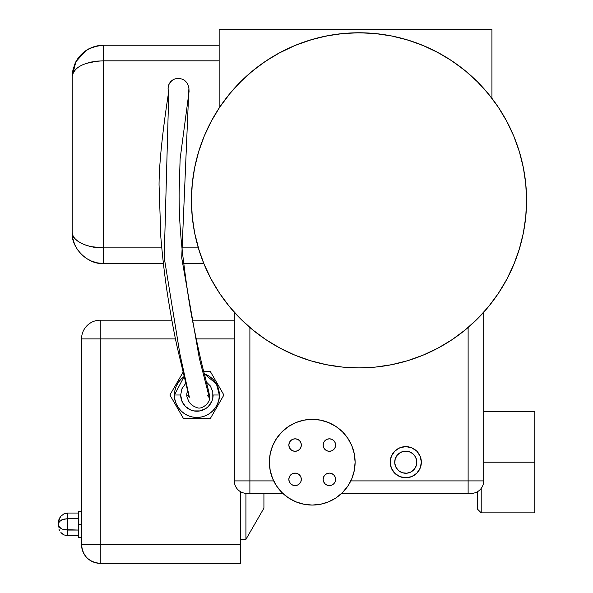 <?xml version="1.0" encoding="UTF-8"?>
<svg xmlns="http://www.w3.org/2000/svg" width="593" height="593" viewBox="0 0 593 593"><rect width="100%" height="100%" fill="white"/><g stroke="black" fill="none" stroke-linecap="round" stroke-linejoin="round"><path stroke-width="0.89" d="M390.179 462.199A15.588 15.588 0 0 1 405.768 446.618A15.588 15.588 0 0 1 421.356 462.199L420.17 456.239L416.79 451.177L411.735 447.804L405.768 446.618L399.801 447.804L394.745 451.177L391.365 456.239L390.179 462.199L391.365 468.166L394.745 473.221L399.801 476.602L405.768 477.788L411.735 476.602L416.79 473.221L420.17 468.166L421.356 462.199A15.588 15.588 0 0 1 405.768 477.788A15.588 15.588 0 0 1 390.179 462.199A15.588 15.588 0 0 0 390.246 463.659L390.342 464.452L390.246 463.659M198.292 247.755A167.567 167.567 0 0 1 191.443 200.33A167.567 167.567 0 0 0 198.329 247.874L182.184 247.874L198.329 247.874M199.708 252.329A167.567 167.567 0 0 0 211.241 279.355M219.618 293.335A167.567 167.567 0 0 0 235.895 314.008M234.732 312.733L235.903 314.016A167.567 167.567 0 0 0 241.959 320.242M244.486 322.659L241.981 320.264A167.567 167.567 0 0 0 249.89 327.506L249.89 480.908L249.89 327.506M468.122 327.506L468.122 480.908L468.122 327.506A167.567 167.567 0 0 0 498.394 293.335M506.77 279.355A167.567 167.567 0 0 0 526.569 200.33A167.567 167.567 0 0 1 359.002 367.897A167.567 167.567 0 0 1 191.443 200.33A167.567 167.567 0 0 1 359.002 32.771A167.567 167.567 0 0 1 526.569 200.33L525.761 183.912L523.352 167.641L519.357 151.689L513.812 136.205L506.785 121.343L498.328 107.237L488.536 94.028L477.491 81.849L465.305 70.804L452.103 61.005L437.997 52.555L423.128 45.52L407.65 39.983L391.699 35.988L375.428 33.571L359.002 32.771L342.584 33.571L326.313 35.988L310.361 39.983L294.884 45.52L280.015 52.555L265.909 61.005L252.707 70.804L240.521 81.849L229.476 94.028L219.677 107.237L211.227 121.343L204.192 136.205L198.655 151.689L194.66 167.641L192.251 183.912L191.443 200.33L192.251 216.756L194.66 233.019L199.241 250.869M203.658 263.144L183.786 263.462L203.784 263.462L202.702 260.727M478.336 317.967L476.031 320.264M491.931 98.305L491.931 29.65L491.931 98.305A167.567 167.567 0 0 0 452.007 60.946M438.027 52.569A167.567 167.567 0 0 0 279.985 52.569A167.567 167.567 0 0 1 294.847 45.535M266.005 60.946A167.567 167.567 0 0 0 219.618 107.333A167.567 167.567 0 0 1 266.005 60.946M312.244 39.427L295.573 45.238A167.567 167.567 0 0 0 294.951 45.498M198.655 248.971L204.192 264.456L211.227 279.325L219.677 293.424L229.476 306.633L240.521 318.819L252.707 329.864L265.909 339.656L280.015 348.113L294.884 355.14L310.361 360.685L326.313 364.68L342.584 367.089L359.002 367.897L375.428 367.089L391.699 364.68L407.65 360.685L423.128 355.14L437.997 348.113L452.103 339.656L465.305 329.864L477.491 318.819L488.536 306.633L498.328 293.424L506.785 279.325L513.812 264.456L519.357 248.971L523.352 233.019L525.761 216.756L526.569 200.33M200.412 254.419L200.916 255.872M202.984 261.446L203.154 261.884M203.392 262.477L203.614 263.04M203.784 263.462L204.192 264.456M265.909 339.656L263.9 338.292M277.279 346.616L280.015 348.113M407.65 360.685L411.757 359.38M420.422 356.237L423.128 355.14M498.328 293.424L506.785 279.325M519.357 151.689L513.812 136.205M434.773 50.872L437.997 52.555M310.361 39.983L309.502 40.25M219.677 107.237L230.373 92.953M209.966 123.744L211.227 121.343M243.004 321.25L244.472 322.644M240.217 318.515L241.736 320.027M238.986 317.27L237.608 315.832M466.624 328.767L461.717 332.732L466.624 328.767M454.112 338.292L448.605 341.931L454.112 338.292M440.732 346.616L434.825 349.766L440.732 346.616M312.496 361.315L306.255 359.38L312.496 361.315M297.59 356.237L291.422 353.665L297.59 356.237M390.201 461.398L390.357 459.879L390.201 461.398M409.593 447.092L411.053 447.537L409.593 447.092M415.085 449.702L416.264 450.68L415.085 449.702M417.346 451.762L418.31 452.948L417.346 451.762M420.459 456.988L420.897 458.448L420.459 456.988M418.265 471.517L417.294 472.695L418.265 471.517M413.751 475.593L412.402 476.312L413.751 475.593M404.967 477.765L403.448 477.617L404.967 477.765M401.943 477.313L400.483 476.868L401.943 477.313M399.067 476.275L397.725 475.556L399.067 476.275M396.45 474.696L395.272 473.725L396.45 474.696M483.28 312.733L482.109 314.016L483.28 312.733M479.67 316.603L480.048 316.21M477.335 318.975L478.232 318.078M483.703 480.908L483.703 312.259L483.703 480.908A12.468 12.468 0 0 1 471.235 493.376A12.468 12.468 0 0 0 483.703 480.908L468.122 480.908L483.703 480.908M480.412 315.824L478.351 317.959M481.642 314.52L480.938 315.268M251.388 328.767L256.295 332.732M321.754 363.702L327.781 364.962M338.195 366.6L343.325 367.163M374.687 367.163L379.802 366.6M390.231 364.962L396.257 363.702M468.122 480.908L350.811 480.908L468.122 480.908L468.122 493.376L471.235 493.376L468.122 493.376L468.122 480.908M273.677 480.908L249.89 480.908L249.89 493.376L282.824 493.376L249.89 493.376L249.89 480.908L234.309 480.908L273.677 480.908M237.081 315.276L236.37 314.52M241.981 320.264L239.661 317.959M234.309 312.259L234.309 480.908A12.468 12.468 0 0 0 246.777 493.376L249.89 493.376L246.777 493.376A12.468 12.468 0 0 1 234.309 480.908L234.309 312.259M341.664 493.376L468.122 493.376L341.664 493.376M465.401 70.878L475.845 80.225M395.42 36.773L409.34 40.509M294.743 45.579L278.31 53.481L294.743 45.579M242.974 79.44L233.79 88.98L242.974 79.44M324.275 36.41L329.678 35.35L324.275 36.41M420.178 44.334L425.381 46.476L420.178 44.334M247.844 74.948L257.169 67.261M262.603 63.281L273.24 56.379M317.907 37.885L330.286 35.246M336.95 34.224L348.981 33.067M355.592 32.8L368.853 33.06M375.606 33.593L392.232 36.091M415.99 42.755L427.412 47.366M433.55 50.264L444.276 56.09M449.731 59.456L461.413 67.706M481.538 86.037L490.485 96.451M491.931 29.65L219.151 29.65L219.151 108.037L219.151 29.65L491.931 29.65M490.003 95.844L486.438 91.53M391.424 35.936L390.683 35.788M360.44 32.771L355.733 32.8M345.119 33.341L339.507 33.905M201.101 256.406L200.182 253.745M94.376 46.565L103.375 45.238L219.151 45.238L103.375 45.238L103.375 60.827L219.151 60.827L103.375 60.827L103.375 247.874L161.711 247.874L103.375 247.874L103.375 263.462L163.416 263.462L103.375 263.462L97.289 262.862L91.441 261.09L86.052 258.207L81.33 254.33L77.453 249.609L74.57 244.22L72.798 238.371L72.198 232.286L72.346 235.339M192.088 215.059L192.517 219.291L192.088 215.059M194.17 230.447L194.919 234.294L194.17 230.447M192.095 185.572L192.532 181.265M194.156 170.295L194.956 166.173M198.603 151.86L198.959 150.711M203.503 137.902L205.2 133.825M72.798 73.369L74.57 70.448L72.798 73.369L72.198 76.415L72.198 232.286C70.804 247.711 87.949 264.856 103.375 263.462L103.375 247.874C87.949 248.571 70.804 240.002 72.198 232.286L72.346 233.812M97.289 262.862L103.375 263.462M72.798 238.371L74.57 244.22L77.453 249.609M91.441 62.013L97.289 61.123L86.052 63.451L91.441 62.013M81.33 65.393L86.052 63.451L81.33 65.393L77.453 67.75L81.33 65.393M74.57 70.448L77.453 67.75L74.57 70.448M74.57 238.253L72.798 235.325L74.57 238.253L77.453 240.943L74.57 238.253M81.33 243.308L77.453 240.943L81.33 243.308L86.052 245.25L91.441 246.688L86.052 245.25M72.346 73.354L74.57 64.481L77.453 59.092L81.33 54.371L86.052 50.494L91.441 47.61L97.289 45.839L103.375 45.238C84.436 47.084 74.043 57.477 72.198 76.415L72.346 73.354L72.198 76.415L75.86 61.754L85.985 50.538M86.155 50.42L88.624 48.945M88.683 48.915L94.183 46.625L88.802 48.848M91.441 246.688L103.375 247.874L103.375 60.827C84.436 61.746 74.043 66.942 72.198 76.415L72.198 232.286M100.476 45.372L103.375 45.238L103.375 60.827L97.289 61.123M75.593 62.258L72.798 70.33M79.032 56.928L75.926 61.635M83.405 52.473L79.351 56.543M88.446 49.041L83.665 52.258M100.098 45.409L94.457 46.536M245.925 493.346L245.925 539.363L245.925 493.346M263.922 508.186L263.922 493.376L263.922 508.186L245.925 539.363L240.543 539.363M81.552 524.382L78.432 524.382L78.432 537.325L78.432 511.44L78.432 524.382L81.552 524.382M240.543 544.648L240.543 563.35L240.543 544.648L100.254 544.648L100.254 563.35L240.543 563.35L100.254 563.35L100.254 338.892L175.484 338.892L100.254 338.892L100.254 320.183L100.254 338.892L81.552 338.892L81.552 544.648L100.254 544.648L100.254 338.892L81.552 338.892A18.702 18.702 0 0 1 100.254 320.183A18.702 18.702 0 0 0 81.552 338.892L81.552 544.648C82.657 556.004 88.891 562.238 100.254 563.35A18.702 18.702 0 0 1 81.552 544.648L240.543 544.648L240.543 491.708L240.543 544.648M196.187 338.892L234.309 338.892L196.187 338.892M234.309 320.183L192.443 320.183L234.309 320.183M171.837 320.183L100.254 320.183L171.837 320.183M58.166 523.841L59.745 517.845L60.909 516.207L63.94 513.864L67.52 513.041L67.52 518.712L78.432 518.712L67.52 518.712L62.324 519.624L67.52 518.712L63.94 519.12L67.52 518.712L67.52 530.053L78.432 530.053L63.94 529.638L67.52 530.053L67.52 535.724L78.432 535.724L67.52 535.724L63.94 534.901L67.52 535.724L67.52 513.041L63.94 513.864L60.909 516.207L58.877 519.705L58.166 523.841L58.877 526.717L58.344 525.702L60.909 528.467L62.324 529.141L58.877 526.717L62.324 529.141L67.52 530.053L62.324 529.141L59.745 527.651M58.344 527.029L58.166 524.924L58.344 527.029M59.745 530.92L58.877 529.052L59.745 530.92M62.324 533.9L60.909 532.558L63.94 534.901L62.324 533.9M58.344 523.056L58.166 524.108L59.745 521.114L58.166 524.108M60.909 520.291L62.324 519.624L58.877 522.048L62.324 519.624L60.909 520.291M63.94 519.12L62.324 519.624L63.94 519.12M78.432 513.041L67.52 513.041L78.432 513.041M477.469 508.898L477.469 491.708L477.469 509.12L481.212 512.863L481.212 488.387L481.212 512.863L534.834 512.863L534.834 462.199L483.703 462.199L534.834 462.199L534.834 411.542L483.703 411.542M534.834 412.513L534.834 512.863M394.76 463.237A11.059 11.059 0 0 1 404.737 451.191A11.059 11.059 0 0 1 416.775 461.169L416.338 465.461L414.285 469.256L410.934 471.976L406.798 473.214L402.506 472.769L398.711 470.716L395.991 467.366L394.76 463.237L395.197 458.945L397.251 455.142L400.601 452.422L404.737 451.191L409.029 451.636L412.824 453.689L415.545 457.033L416.775 461.169A11.059 11.059 0 0 1 406.798 473.214A11.059 11.059 0 0 1 394.76 463.237M421.341 461.473L421.193 459.953M419.874 455.572L419.155 454.223M413.81 448.849L412.469 448.13M408.095 446.788L406.568 446.633M405.041 446.633L403.514 446.781M402.017 447.07L400.549 447.515M399.133 448.093L397.784 448.812M396.509 449.657L395.331 450.628M394.241 451.71L393.27 452.889M392.418 454.156L391.691 455.506M391.106 456.914L390.654 458.382M390.639 465.957L391.076 467.417M391.662 468.833L392.381 470.182M393.226 471.457L394.197 472.643M406.494 477.773L408.021 477.624M409.518 477.328L410.986 476.891M415.026 474.741L416.212 473.777M419.118 470.249L419.844 468.9M420.43 467.492L420.882 466.024M421.178 464.527L421.334 463.007M408.925 472.799L406.798 473.214M402.61 451.607L404.737 451.191M186.765 395.005L186.958 393.026L186.765 395.005L189.145 397.043L186.765 395.005L186.958 396.984L188.47 400.631L186.958 396.984L186.765 395.005A10.133 10.133 0 0 1 187.699 390.75L187.536 391.128L187.699 390.75M204.326 373.827A22.445 22.445 0 0 1 219.343 395.005L216.467 384.012L204.326 373.827L209.366 376.34L212.768 379.135L215.563 382.537L217.631 386.414L218.913 390.624L219.343 395.005A22.445 22.445 0 0 1 196.898 417.45A22.445 22.445 0 0 1 174.453 395.005C173.549 401.572 180.279 417.146 196.898 417.45C213.51 417.146 220.248 401.572 219.343 395.005L213.109 395.005A16.211 16.211 0 0 1 196.898 411.216A16.211 16.211 0 0 1 180.687 395.005L174.453 395.005L174.883 390.624L176.158 386.414L178.234 382.537L181.028 379.135L184.423 376.34M169.894 395.005L183.4 418.384L210.396 418.384L223.895 395.005L210.396 371.626L203.77 371.626L210.396 371.626L223.895 395.005L210.396 418.384L183.4 418.384L169.894 395.005L183.044 372.234L169.894 395.005M213.109 395.005L219.343 395.005L218.913 399.385L217.631 403.596L215.563 407.473L212.768 410.875L209.366 413.669L205.489 415.745L201.272 417.02L196.898 417.45L192.517 417.02L188.307 415.745L184.423 413.669L181.028 410.875L178.234 407.473L176.158 403.596L174.883 399.385L174.453 395.005A22.445 22.445 0 0 1 184.119 376.555L174.453 395.005L180.687 395.005L181.918 401.209L185.431 406.472L190.694 409.985L193.733 410.905L200.056 410.905L205.904 408.488L208.358 406.472L211.871 401.209L212.798 398.17L212.798 391.84L210.374 385.999L205.904 381.529M185.794 383.197L181.918 388.8L180.687 395.005M186.958 393.026L187.536 391.128L186.958 393.026M188.315 400.394C189.79 403.774 192.673 406.183 196.972 407.613C201.939 410.082 210.411 402.343 209.433 397.955L199.315 358.179L181.703 257.807L188.908 88.023L181.703 257.807L199.315 358.179L209.433 397.955L207.031 395.005M176.017 78.676A10.133 10.044 52.3 0 0 168.153 89.654L168.82 90.662L168.153 89.654L168.716 92.011M171.622 80.826L169.183 83.895L168.115 87.675L168.153 89.654M188.166 87.468L188.908 88.023C188.263 84.732 185.802 77.26 175.758 78.736M189.234 396.584L179.894 353.895L164.217 257.592L168.82 90.477C168.397 94.532 159.309 148.717 159.05 184.69L160.844 237.267C162.771 259.867 165.188 280.185 168.101 298.22C171.54 319.293 174.624 335.786 177.351 347.706L189.234 397.555M288.843 479.352A6.234 6.234 0 0 1 295.084 473.11A6.234 6.234 0 0 1 301.318 479.352L300.844 476.965L299.487 474.941L297.464 473.585L295.084 473.11L292.697 473.585L290.674 474.941L289.317 476.965L288.843 479.352L289.317 481.731L290.674 483.755L292.697 485.111L295.084 485.585L297.464 485.111L299.487 483.755L300.844 481.731L301.318 479.352A6.234 6.234 0 0 1 295.084 485.585A6.234 6.234 0 0 1 288.843 479.352M288.865 445.054A6.234 6.234 0 0 1 295.099 438.82A6.234 6.234 0 0 1 301.333 445.054L300.859 442.667L299.509 440.643L297.486 439.294L295.099 438.82L292.712 439.294L290.689 440.643L289.34 442.667L288.865 445.054L289.34 447.441L290.689 449.464L292.712 450.813L295.099 451.288L297.486 450.813L299.509 449.464L300.859 447.441L301.333 445.054A6.234 6.234 0 0 1 295.099 451.288A6.234 6.234 0 0 1 288.865 445.054L288.984 443.838M323.141 479.352A6.234 6.234 0 0 1 329.374 473.11A6.234 6.234 0 0 1 335.608 479.352L335.134 476.965L333.785 474.941L331.761 473.585L329.374 473.11L326.988 473.585L324.964 474.941L323.615 476.965L323.141 479.352L323.615 481.731L324.964 483.755L326.988 485.111L329.374 485.585L331.761 485.111L333.785 483.755L335.134 481.731L335.608 479.352A6.234 6.234 0 0 1 329.374 485.585A6.234 6.234 0 0 1 323.141 479.352M323.155 445.054A6.234 6.234 0 0 1 329.389 438.82A6.234 6.234 0 0 1 335.623 445.054L335.149 442.667L333.8 440.643L331.776 439.294L329.389 438.82L327.002 439.294L324.979 440.643L323.63 442.667L323.155 445.054L323.63 447.441L324.979 449.464L327.002 450.813L329.389 451.288L331.776 450.813L333.8 449.464L335.149 447.441L335.623 445.054A6.234 6.234 0 0 1 329.389 451.288A6.234 6.234 0 0 1 323.155 445.054M355.111 462.199A42.866 42.866 0 0 1 312.244 505.066A42.866 42.866 0 0 1 269.378 462.199A42.866 42.866 0 0 1 312.244 419.34A42.866 42.866 0 0 1 355.111 462.199L354.288 470.568L351.849 478.603L347.883 486.015L342.554 492.516L336.061 497.846L328.648 501.804L320.605 504.243L312.244 505.066L303.883 504.243L295.84 501.804L288.428 497.846L281.934 492.516L276.605 486.015L272.639 478.603L270.2 470.568L269.378 462.199L270.2 453.838L272.639 445.795L276.605 438.39L281.934 431.889L288.428 426.56L295.84 422.601L303.883 420.163L312.244 419.34L320.605 420.163L328.648 422.601L336.061 426.56L342.554 431.889L347.883 438.39L351.849 445.795L354.288 453.838L355.111 462.199M335.505 446.27L335.623 445.054M330.605 438.939L329.389 438.82M296.315 438.939L295.099 438.82M81.552 537.325L78.432 537.325M81.552 511.44L78.432 511.44M188.908 88.023L189.056 91.574L180.116 158.902L179.123 192.577C178.953 214.169 180.442 237.274 183.6 261.891C186.647 286.627 189.708 306.655 192.784 321.969C197.81 346.883 201.62 364.02 204.214 373.382C210.241 397.206 209.425 394.656 209.433 397.955"/></g></svg>
